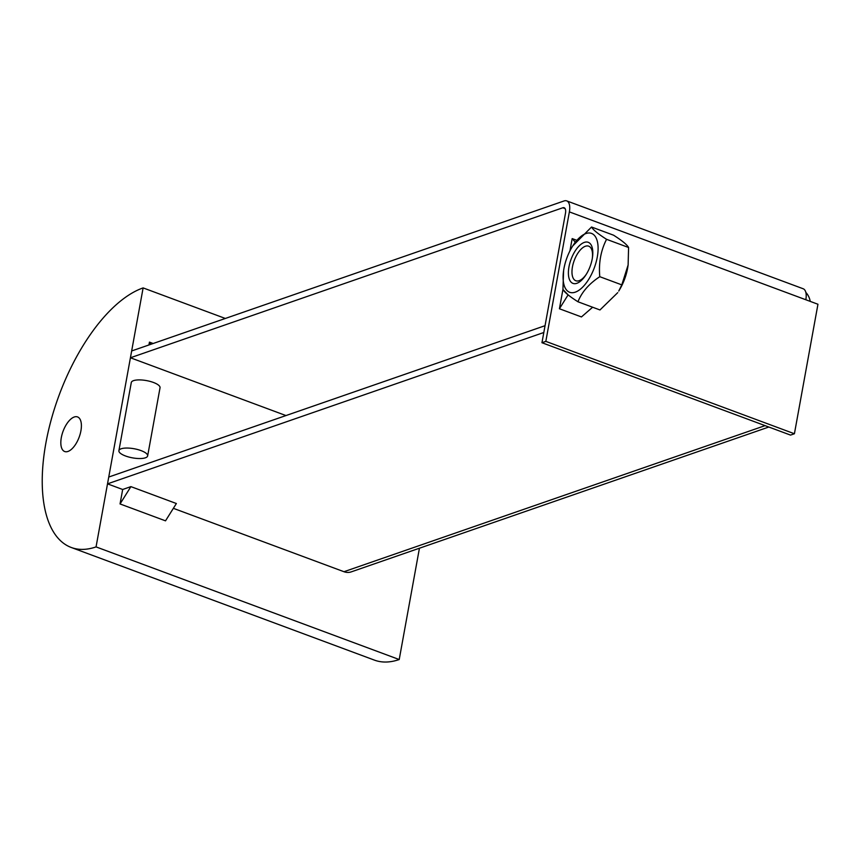 <?xml version="1.0" encoding="UTF-8"?>
<svg xmlns="http://www.w3.org/2000/svg" width="861" height="861" viewBox="0 0 861 861"><rect width="100%" height="100%" fill="white"/><g stroke="black" fill="none" stroke-linecap="round" stroke-linejoin="round"><path stroke-width="1.29" d="M592.637 307.226L581.444 316.934L559.424 308.755L568.109 294.86L562.933 289.468L559.424 308.755M148.931 344.96L149.448 342.129L150.546 344.4M153.15 343.496L149.448 342.129M130.904 486.626L120.045 503.943L122.671 489.489L130.904 486.626L176.376 503.524L165.516 520.84L120.045 503.943M574.47 243.276L575.245 242.156L572.178 238.594L569.939 250.885M576.666 240.262L572.178 238.594M545.831 341.376L541.956 342.721L790.538 435.096L794.412 433.75L545.831 341.376L569.369 211.892A14.605 6.78 -69.6 0 0 567.636 201.431A14.605 6.78 -69.6 0 0 566.699 200.882A14.605 6.78 -69.6 0 0 564.084 200.947L131.668 350.954L130.431 357.767L562.846 207.759A7.308 3.39 -69.6 0 1 564.149 207.738A7.308 3.39 -69.6 0 1 565.483 213.237L541.956 342.721M566.699 200.882L803.152 288.747A14.605 6.78 -69.6 0 1 805.821 299.746L817.95 304.256L794.412 433.75M810.223 301.382A14.605 12.076 70.9 0 0 809.803 299.52A14.605 12.076 70.9 0 0 806.273 292.891A14.605 12.076 70.9 0 0 805.842 292.396M768.819 427.024L351.234 571.876A14.605 12.076 -109.1 0 1 343.969 571.715L173.362 508.324M545.045 325.695L543.808 332.507M122.671 489.489L107.517 483.85L108.755 477.037L545.035 325.695M107.517 483.85L543.797 332.507M285.97 415.562L130.431 357.767M67.987 451.444A18.447 8.567 110.4 0 1 64.683 451.519A18.447 8.567 110.4 0 1 62.046 434.428A18.447 8.567 110.4 0 1 74.24 417.004A18.447 8.567 110.4 0 1 77.544 416.928A18.447 8.567 110.4 0 1 80.181 434.009A18.447 8.567 110.4 0 1 67.987 451.444M143.12 287.908A138.761 64.435 -69.6 0 0 51.412 418.995A138.761 64.435 -69.6 0 0 71.259 547.478A138.761 64.435 -69.6 0 0 96.055 546.896L143.12 287.908L225.334 318.462M96.055 546.896L399.213 659.537A138.761 64.435 110.4 0 1 374.417 660.118L71.259 547.478M419.436 548.22L399.213 659.537M125.523 455.986A14.605 4.628 -169.7 0 0 147.651 455.91A14.605 4.628 -169.7 0 0 134.112 448.742A14.605 4.628 -169.7 0 0 118.904 450.68A14.605 4.628 -169.7 0 0 125.523 455.986M118.904 450.68L131.292 382.532A14.605 4.628 10.3 0 1 146.488 380.594A14.605 4.628 10.3 0 1 160.038 387.751L147.651 455.91M586.481 274.013A18.447 8.567 110.4 0 1 575.837 280.761A18.447 8.567 110.4 0 1 572.457 266.867A18.447 8.567 110.4 0 1 588.687 246.171A18.447 8.567 110.4 0 1 592.336 258.235M628.121 264.973L627.906 266.404A31.405 14.583 110.4 0 1 618.747 291.05L621.793 284.873L628.121 264.973L628.584 247.494C627.045 244.685 622.04 240.585 613.559 235.193L591.539 227.013C593.089 229.822 598.094 233.923 606.564 239.315C600.838 250.486 598.567 262.939 599.773 276.693C589.032 283.764 581.767 292.127 577.957 301.77C569.476 296.388 564.472 292.288 562.933 289.468L563.611 270.569A31.405 14.583 -69.6 0 0 575.277 292.159A31.405 14.583 -69.6 0 0 597.276 257.062A31.405 14.583 -69.6 0 0 585.932 233.546A31.405 14.583 -69.6 0 0 572.769 245.912A31.405 14.583 -69.6 0 0 563.611 270.569M592.239 258.817A21.912 10.171 -69.6 0 0 592.454 257.471A21.912 10.171 -69.6 0 0 580.691 244.524A21.912 10.171 -69.6 0 0 568.701 276.79A21.912 10.171 -69.6 0 0 586.061 274.67A21.912 10.171 -69.6 0 0 592.239 258.817M577.957 301.77L599.977 309.96L617.735 292.643M572.769 245.912L591.539 227.013M628.584 247.494L606.564 239.315M621.793 284.873L599.773 276.693M805.821 299.746L569.369 211.892M343.969 571.715L765.085 425.635M565.117 208.61L562.846 207.759"/></g></svg>
